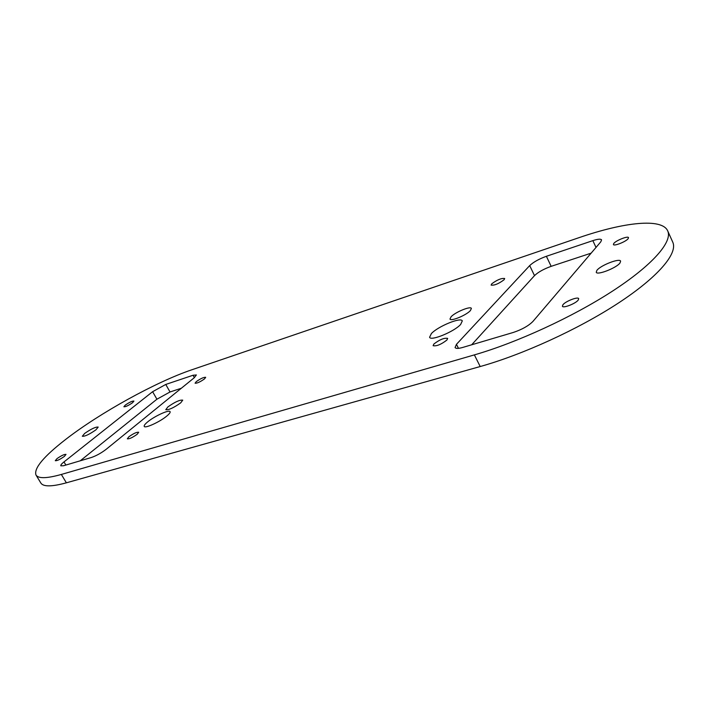 <?xml version="1.0" encoding="UTF-8"?>
<svg xmlns="http://www.w3.org/2000/svg" width="709" height="709" viewBox="0 0 709 709"><rect width="100%" height="100%" fill="white"/><g stroke="black" fill="none" stroke-linecap="round" stroke-linejoin="round"><path stroke-width="1.06" d="M56.968 458.661C61.346 455.595 64.368 454.177 66.017 454.398L64.351 456.419C59.964 459.494 56.942 460.921 55.275 460.699L56.968 458.661M147.561 421.97C154.456 416.156 169.336 409.332 170.098 411.672C170.444 412.443 169.389 413.861 166.916 415.944C160.101 421.784 144.902 428.759 144.228 426.384C143.883 425.577 144.99 424.106 147.561 421.97M167.873 406.939C174.822 402.021 179.776 399.752 182.736 400.142L180.715 402.845C173.74 407.799 168.769 410.077 165.791 409.696L167.873 406.939M84.681 433.421C91.186 428.91 95.688 426.791 98.197 427.075L95.892 429.858C89.361 434.395 84.841 436.531 82.315 436.257L84.681 433.421M196.304 381.61C200.674 378.544 203.802 377.117 205.69 377.321L204.502 378.898C200.133 381.974 196.996 383.409 195.09 383.206L196.304 381.61M128.861 436.788C133.496 433.483 136.775 431.976 138.689 432.268L137.192 434.262C132.539 437.577 129.251 439.093 127.336 438.809L128.861 436.788M125.254 405.123C129.384 402.269 132.273 400.922 133.921 401.072L132.574 402.703C128.435 405.566 125.537 406.922 123.889 406.771L125.254 405.123M578.207 300.102L578.704 298.666C578.074 296.389 565.56 301.236 562.919 304.755L562.397 306.226C562.973 308.521 575.619 303.638 578.207 300.102M460.655 324.438L462.295 320.911C461.072 316.861 437.958 326.379 431.391 333.558L429.592 337.254C430.602 341.375 454.274 331.661 460.655 324.438M470.368 310.622L471.396 308.424C470.661 305.801 455.284 312.137 451.092 316.763L449.985 319.032C450.64 321.682 466.247 315.266 470.368 310.622M620.003 262.977L620.614 261.142C619.746 257.863 600.594 265.326 596.907 270.333L596.234 272.247C596.96 275.562 616.431 268.011 620.003 262.977M504.099 279.745L504.675 278.504C501.405 278.061 497.089 279.842 491.727 283.839L491.124 285.107C494.403 285.55 498.728 283.76 504.099 279.745M446.9 340.045L447.663 338.388C444.268 337.706 439.677 339.576 433.899 343.998L433.11 345.691C436.514 346.373 441.113 344.494 446.9 340.045M628.147 238.685L628.511 237.639C628.05 235.698 616.015 240.448 613.79 243.444L613.4 244.516C613.817 246.475 625.976 241.689 628.147 238.685M65.565 439.509C100.031 412.753 156.21 381.796 191.891 369.761L579.049 237.648C623.787 222.236 661.922 217.805 667.701 230.886C672.779 241.725 652.51 265.139 612.39 291.186C572.314 317.207 516.613 342.722 474.374 354.89L61.346 474.445C46.767 478.54 38.313 478.726 35.982 475.003C33.722 468.427 43.577 456.596 65.565 439.509M667.701 230.886L672.779 242.203C678.026 253.432 657.979 277.175 618.026 303.292C578.11 329.393 522.489 354.713 480.197 366.535L66.38 482.82C51.757 486.799 43.24 486.861 40.83 483.006L35.982 475.003M471.662 344.796L534.506 275.633C538.202 272.096 543.759 269.003 551.159 266.336L591.129 253.157M80.259 460.797L156.911 399.22L170.027 391.971L181.327 388.248M462.747 347.437C458.377 348.677 455.816 348.704 455.063 347.525L456.454 344.335L529.694 265.591C533.416 262.091 538.982 258.989 546.382 256.286L592.848 240.635C597.855 239.013 600.753 238.756 601.56 239.864L600.815 241.804L532.938 321.425C528.506 325.883 521.948 329.561 513.281 332.459L462.747 347.437M152.612 391.696L165.764 384.446L193.043 375.256L196.393 374.955L194.204 377.791L106.226 449.258C101.254 453.051 96.282 455.807 91.31 457.527L63.535 465.751L60.814 465.822C60.531 465.139 61.586 463.837 63.987 461.914L152.612 391.696L156.911 399.22M66.38 482.82L61.346 474.445M480.197 366.535L474.374 354.89M458.466 348.341L456.454 344.335M534.506 275.633L529.694 265.591M551.159 266.336L546.382 256.286M596.012 247.432L592.848 240.635M170.027 391.971L165.764 384.446M194.381 377.649L193.043 375.256M65.866 465.06L63.987 461.914"/></g></svg>

